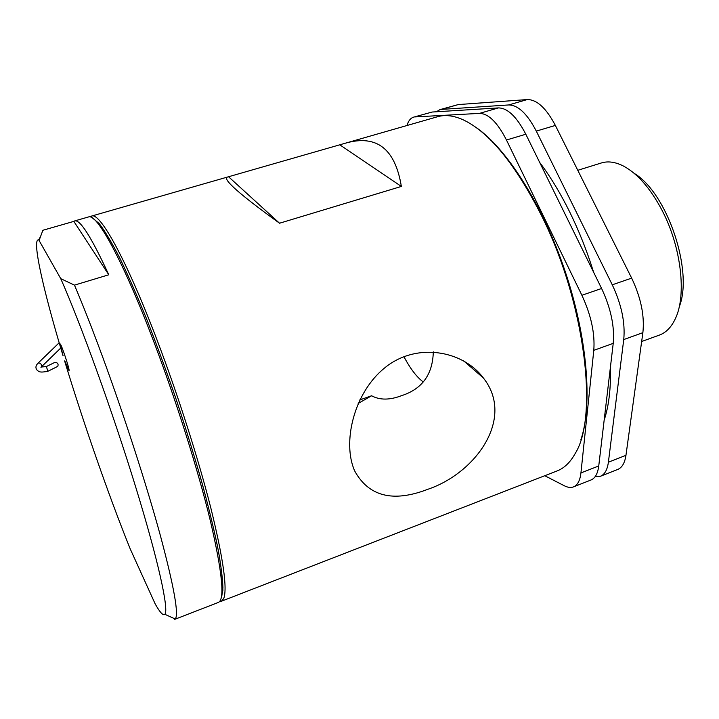 <?xml version="1.0" encoding="UTF-8"?>
<svg xmlns="http://www.w3.org/2000/svg" width="719" height="719" viewBox="0 0 719 719"><rect width="100%" height="100%" fill="white"/><g stroke="black" fill="none" stroke-linecap="round" stroke-linejoin="round"><path stroke-width="1.08" d="M436.388 111.778L439.866 109.656L458.255 104.579L527.288 99.564C536.859 99.501 546.224 108.12 555.365 125.43L631.659 278.127C640.953 297.702 644.691 315.884 642.876 332.672L625.952 455.325C624.811 462.964 622.052 467.683 617.666 469.48L600.446 476.266L595.098 476.715M625.952 455.325L608.391 462.191C607.348 469.822 604.706 474.513 600.446 476.266M608.391 462.191L623.741 339.566L642.876 332.672M631.659 278.127L612.264 284.814C621.531 304.514 625.359 322.768 623.741 339.566M612.264 284.814L536.302 131.11L555.365 125.43M527.288 99.564L508.648 104.956C517.986 104.974 527.207 113.692 536.302 131.11M508.648 104.956L441.385 109.396L458.255 104.579M439.866 109.656L441.385 109.396M539.69 162.449C550.305 176.497 560.299 192.989 569.673 211.916C579.011 230.916 586.992 251.003 593.588 272.177M610.467 366.735C610.961 388.305 608.858 406.118 604.149 420.184M406.936 125.519C408.392 120.864 410.603 118.078 413.578 117.161L432.128 112.038L498.411 107.913C507.614 107.976 516.754 116.748 525.823 134.237L601.605 288.49C610.853 308.262 614.727 326.552 613.226 343.358L598.747 465.966C597.759 473.596 595.17 478.27 590.982 479.995L573.51 486.88C570.823 487.895 567.722 487.518 564.226 485.72L544.786 475.717M413.578 117.161L432.128 112.038M598.747 465.966L580.934 472.931C580.053 480.553 577.573 485.199 573.51 486.88M580.934 472.931L593.786 350.36L613.226 343.358M601.605 288.49L581.896 295.275C591.117 315.183 595.08 333.544 593.786 350.36M581.896 295.275L506.464 140.007L525.823 134.237M498.411 107.913L479.492 113.386C488.462 113.53 497.449 122.41 506.464 140.007M479.492 113.386L415.034 116.918M641.654 341.516L659.359 335.099C666.01 332.672 671.33 327.226 675.312 318.76C686.78 295.428 681.306 246.851 661.983 210.191C650.542 188.612 637.87 173.98 623.957 166.314C615.662 161.982 608.139 160.867 601.372 162.961L577.788 170.304M679.194 306.95C693.673 271.396 667.232 192.908 634.194 173.369M90.261 216.94L91.664 216.051C99.869 211.961 126.427 259.433 157.093 340.132C178.006 395.001 198.579 459.468 211.035 508.8C223.348 559.04 227.555 589.005 223.663 598.684L221.416 601.237L219.762 601.372M221.416 601.237L557.009 470.972C564.199 468.222 570.275 462.371 575.245 453.428C598.594 416.508 585.158 303.157 542.045 216.644C515.496 164.193 489.082 131.856 462.802 119.642C453.428 115.525 445.052 114.546 437.673 116.703L345.506 143.162C376.576 134.273 395.189 148.698 401.355 186.437L279.538 223.223C239.346 194.184 222 178.797 227.501 177.045L345.506 143.162M427.472 489.423C393.041 502.608 368.802 496.487 354.746 471.053C342.073 442.868 353.64 393.077 384.539 368.02C415.699 342.181 462.443 349.973 483.339 377.942C515.271 418.081 475.942 473.228 427.472 489.423M279.538 223.223L228.714 176.91M339.997 144.959L401.355 186.437M220.967 598.927L222.872 590.398C222.881 581.051 221.371 567.803 218.36 550.673C214.46 531.431 209.112 509.223 202.336 484.049C194.822 457.626 186.365 430.196 176.973 401.759C167.248 373.431 157.38 346.477 147.377 320.89C137.545 296.749 128.359 275.835 119.821 258.148C111.858 242.689 105.037 231.23 99.375 223.789L92.706 218.163L99.258 223.645C104.803 230.889 111.472 242.015 119.273 257.043C127.623 274.227 136.619 294.583 146.263 318.113C156.095 343.089 165.828 369.485 175.463 397.301C184.801 425.306 193.267 452.476 200.871 478.8C207.773 503.992 213.309 526.416 217.462 546.081C220.76 563.741 222.584 577.663 222.935 587.845L221.578 597.75M580.889 439.731C592.735 404.707 587.468 337.579 565.044 271.027C542.638 204.484 506.212 147.844 475.583 127.119M358.17 403.458L371.615 395.765C379.767 400.204 389.725 400.177 401.49 395.684C422.125 389.087 432.73 374.482 433.296 351.87M359.797 399.917L371.615 395.765M403.88 356.633C410.342 368.739 416.768 377.16 423.167 381.906M63.083 355.887L61.87 351.852C43.005 288.921 31.573 238.304 38.727 239.858L60.747 278.657C80.825 323.945 112.55 411.654 135.505 486.395C158.531 561.278 169.073 610.089 164.867 614.305C163.231 615.958 160.022 612.534 155.241 604.05L130.247 548.974C109.027 496.523 83.656 423.617 64.62 360.965M64.791 360.821L68.934 370.582C70.516 371.543 60.809 342.334 60.09 344.006L63.119 355.86M164.867 614.305L175.247 619.014L174.735 619.356L218.432 602.396C224.975 599.421 222.306 572.342 210.442 521.167C198.246 470.648 176.173 400.501 153.632 341.237C123.003 260.458 96.625 212.887 88.59 216.931L74.704 220.913C80.079 219.268 91.439 237.216 108.776 274.784L74.47 285.137L60.747 278.657M39.257 240.056L42.87 230.278L73.832 221.389L108.776 274.784M73.832 221.389L74.704 220.913M175.247 619.014C179.004 614.727 174.079 587.055 160.49 535.997C146.766 485.631 124.459 416.436 102.844 357.532C92.544 329.536 83.089 305.404 74.47 285.137M54.725 362.448L54.725 362.448C57.61 362.475 58.634 363.778 57.79 366.375L47.921 371.265L46.34 366.555L54.725 362.448M46.34 366.555L47.921 371.265M41.414 366.843L41.693 365.162C40.641 363.311 39.401 362.682 37.954 363.248L37.954 363.248C35.635 365.656 35.321 367.939 37.02 370.078C39.015 371.732 39.644 372.828 47.733 371.328M40.965 367.679L41.127 367.005L46.151 366.609M59.174 342.756L37.954 363.248M60.738 348.041L41.54 366.717M91.664 216.051L227.501 177.045M220.203 600.716L221.371 601.255M91.007 217.192L91.61 216.06M483.339 377.942L463.638 360.848M38.727 239.858L39.967 237.567"/></g></svg>
